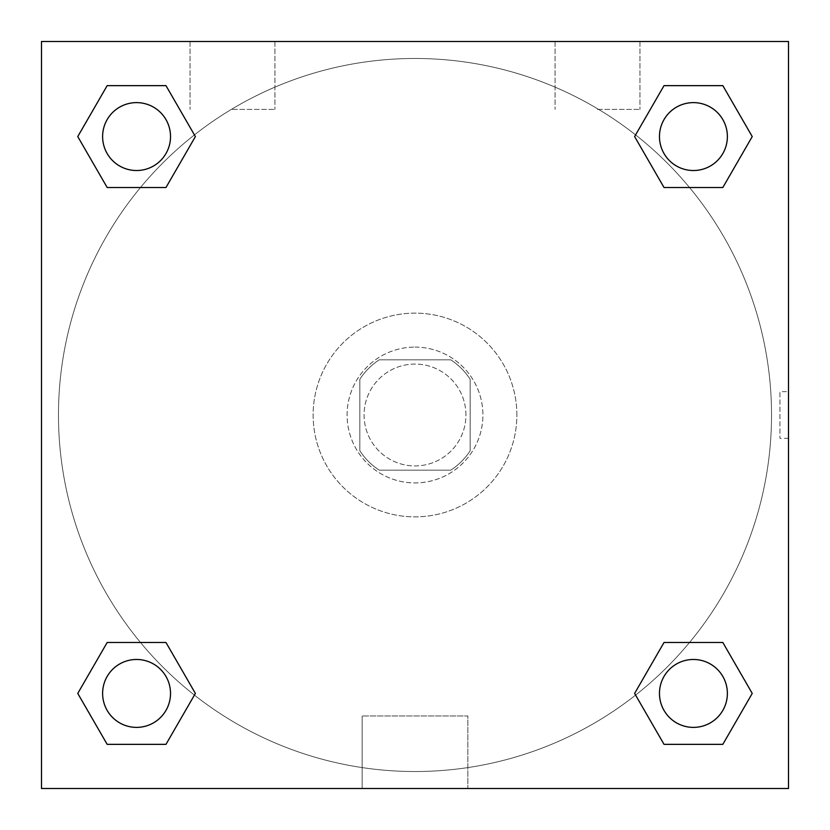 <?xml version="1.0" encoding="UTF-8"?>
<svg xmlns="http://www.w3.org/2000/svg" width="830" height="830" viewBox="0 0 830 830"><rect width="100%" height="100%" fill="white"/><g stroke="black" fill="none" stroke-linecap="round" stroke-linejoin="round"><path stroke-width="0.62" stroke-dasharray="4.15 3.11" d="M465.931 415A50.931 50.931 0 0 0 389.529 370.896A50.931 50.931 0 0 0 389.529 459.104A50.931 50.931 0 0 0 465.931 415A50.931 50.931 0 0 0 389.529 370.896A50.931 50.931 0 0 0 389.529 459.104A50.931 50.931 0 0 0 465.931 415M450.732 470.174L379.269 470.174A65.736 65.736 0 0 1 359.826 450.732L359.826 379.269A65.736 65.736 0 0 1 379.269 359.826L450.732 359.826A65.736 65.736 0 0 1 470.174 379.269L470.174 450.732A65.736 65.736 0 0 1 450.732 470.174L379.269 470.174A65.736 65.736 0 0 1 359.826 450.732L359.826 379.269A65.736 65.736 0 0 1 379.269 359.826L450.732 359.826A65.736 65.736 0 0 1 470.174 379.269L470.174 450.732A65.736 65.736 0 0 1 450.732 470.174M415 347.096A67.904 67.904 0 0 1 473.816 448.957A67.904 67.904 0 0 1 356.184 448.957A67.904 67.904 0 0 1 415 347.096A67.904 67.904 0 0 0 347.096 415A67.904 67.904 0 0 0 415 482.904A67.904 67.904 0 0 0 482.904 415A67.904 67.904 0 0 0 415 347.096M516.862 415A101.862 101.862 0 0 0 364.069 326.781A101.862 101.862 0 0 0 364.069 503.219A101.862 101.862 0 0 0 516.862 415A101.862 101.862 0 0 0 364.069 326.781A101.862 101.862 0 0 0 364.069 503.219A101.862 101.862 0 0 0 516.862 415M41.5 41.5L788.5 41.5L788.5 788.5L41.5 788.5L41.5 41.5L788.5 41.5L788.5 788.5L41.5 788.5L41.5 41.5L788.5 41.5L788.5 788.5L41.5 788.5L41.5 41.5M664.021 187.507L634.618 136.577L664.021 187.507L634.618 136.577L664.021 187.507L634.618 136.577L664.021 85.646L722.837 85.646L752.239 136.577L722.837 187.507L689.512 187.507M140.488 187.507L107.163 187.507L77.761 136.577L107.163 187.507L140.488 187.507L107.163 187.507L77.761 136.577L107.163 85.646L165.979 85.646L195.382 136.577L165.979 187.507L195.382 136.577L165.979 85.646L195.382 136.577L165.979 187.507M165.979 642.493L195.382 693.424L165.979 642.493L195.382 693.424L165.979 744.354L195.382 693.424L165.979 642.493L195.382 693.424L165.979 744.354L107.163 744.354L77.761 693.424L107.163 642.493L140.488 642.493M689.512 642.493L722.837 642.493L752.239 693.424L722.837 744.354L752.239 693.424L722.837 642.493L689.512 642.493L722.837 642.493L752.239 693.424L722.837 744.354L664.021 744.354L634.618 693.424L664.021 642.493L634.618 693.424L664.021 744.354L634.618 693.424L664.021 642.493L634.618 693.424L664.021 744.354L634.618 693.424M41.5 438.344L41.5 391.656L41.51 438.344M415 788.5L362.139 788.5L415 788.5M415 715.968L467.861 715.968L415 715.968M788.5 391.656L788.49 438.344L788.5 391.656L788.5 438.344L788.5 391.656L779.941 391.656L779.941 438.344L779.941 391.656M232.493 41.5L190.049 41.5L232.493 41.5M597.507 41.5L639.951 41.5L597.507 41.5M232.493 109.404L274.938 109.404L232.493 109.404M597.507 109.404L639.951 109.404L597.507 109.404M659.476 693.424A33.957 33.957 0 0 0 710.407 722.837A33.957 33.957 0 0 0 710.407 664.021A33.957 33.957 0 0 0 659.476 693.424A33.957 33.957 0 0 1 710.407 664.021A33.957 33.957 0 0 1 710.407 722.837A33.957 33.957 0 0 1 659.476 693.424M170.524 136.577A33.957 33.957 0 0 0 119.593 107.163A33.957 33.957 0 0 0 119.593 165.979A33.957 33.957 0 0 0 170.524 136.577A33.957 33.957 0 0 0 119.593 107.163A33.957 33.957 0 0 0 119.593 165.979A33.957 33.957 0 0 0 170.524 136.577A33.957 33.957 0 0 0 119.593 107.163A33.957 33.957 0 0 0 119.593 165.979A33.957 33.957 0 0 0 170.524 136.577A33.957 33.957 0 0 0 119.593 107.163A33.957 33.957 0 0 0 119.593 165.979A33.957 33.957 0 0 0 170.524 136.577A33.957 33.957 0 0 0 119.593 107.163A33.957 33.957 0 0 0 119.593 165.979A33.957 33.957 0 0 0 170.524 136.577M727.381 136.577A33.957 33.957 0 0 0 676.45 107.163A33.957 33.957 0 0 0 676.45 165.979A33.957 33.957 0 0 0 727.381 136.577A33.957 33.957 0 0 0 676.45 107.163A33.957 33.957 0 0 0 676.45 165.979A33.957 33.957 0 0 0 727.381 136.577A33.957 33.957 0 0 0 676.45 107.163A33.957 33.957 0 0 0 676.45 165.979A33.957 33.957 0 0 0 727.381 136.577A33.957 33.957 0 0 0 676.45 107.163A33.957 33.957 0 0 0 676.45 165.979A33.957 33.957 0 0 0 727.381 136.577A33.957 33.957 0 0 0 676.45 107.163A33.957 33.957 0 0 0 676.45 165.979A33.957 33.957 0 0 0 727.381 136.577M170.524 693.424A33.957 33.957 0 0 0 119.593 664.021A33.957 33.957 0 0 0 119.593 722.837A33.957 33.957 0 0 0 170.524 693.424A33.957 33.957 0 0 0 119.593 664.021A33.957 33.957 0 0 0 119.593 722.837A33.957 33.957 0 0 0 170.524 693.424A33.957 33.957 0 0 0 119.593 664.021A33.957 33.957 0 0 0 119.593 722.837A33.957 33.957 0 0 0 170.524 693.424A33.957 33.957 0 0 0 119.593 664.021A33.957 33.957 0 0 0 119.593 722.837A33.957 33.957 0 0 0 170.524 693.424A33.957 33.957 0 0 0 119.593 664.021A33.957 33.957 0 0 0 119.593 722.837A33.957 33.957 0 0 0 170.524 693.424M771.527 415A356.526 356.526 0 0 0 236.737 106.24A356.526 356.526 0 0 0 236.737 723.76A356.526 356.526 0 0 0 771.527 415A356.526 356.526 0 0 0 236.737 106.24A356.526 356.526 0 0 0 236.737 723.76A356.526 356.526 0 0 0 771.527 415M77.761 693.424L107.163 744.354L165.979 744.354L195.382 693.424L165.979 744.354L107.163 744.354L77.761 693.424L107.163 744.354L77.761 693.424L107.163 642.493M634.618 136.577L664.021 85.646L634.618 136.577L664.021 85.646L722.837 85.646L752.239 136.577L722.837 85.646L752.239 136.577L722.837 187.507M467.861 788.5L362.139 788.5L467.861 788.5L467.861 715.968L362.139 715.968L467.861 715.968L467.861 788.5M727.381 693.424A33.957 33.957 0 0 0 676.45 664.021A33.957 33.957 0 0 0 676.45 722.837A33.957 33.957 0 0 0 727.381 693.424A33.957 33.957 0 0 0 676.45 664.021A33.957 33.957 0 0 0 676.45 722.837A33.957 33.957 0 0 0 727.381 693.424A33.957 33.957 0 0 0 676.45 664.021A33.957 33.957 0 0 0 676.45 722.837A33.957 33.957 0 0 0 727.381 693.424M77.761 136.577L107.163 187.507L77.761 136.577L107.163 85.646L165.979 85.646L195.382 136.577L165.979 85.646L107.163 85.646L77.761 136.577L107.163 85.646M722.837 642.493L752.239 693.424L722.837 744.354L664.021 744.354L722.837 744.354L752.239 693.424L722.837 642.493M664.021 85.646L722.837 85.646L752.239 136.577M362.139 788.5L362.139 715.968L362.139 788.5M788.5 438.344L779.941 438.344M190.049 41.5L190.049 109.404L190.049 41.5M274.938 41.5L274.938 109.404L274.938 41.5M555.062 41.5L555.062 109.404L555.062 41.5M639.951 41.5L639.951 109.404L639.951 41.5"/><path stroke-width="1.25" d="M722.837 187.507L664.021 187.507L722.837 187.507L752.239 136.577L722.837 187.507L664.021 187.507L634.618 136.577L664.021 85.646L634.618 136.577M107.163 85.646L165.979 85.646L107.163 85.646L165.979 85.646L195.382 136.577L165.979 187.507L107.163 187.507L165.979 187.507L107.163 187.507L77.761 136.577L107.163 85.646L77.761 136.577M107.163 642.493L165.979 642.493L107.163 642.493L77.761 693.424L107.163 642.493L165.979 642.493L195.382 693.424L165.979 744.354L107.163 744.354L165.979 744.354L107.163 744.354L77.761 693.424M689.512 642.493L664.021 642.493L689.512 642.493L664.021 642.493L634.618 693.424L664.021 642.493L722.837 642.493L664.021 642.493L722.837 642.493L752.239 693.424L722.837 744.354L664.021 744.354L722.837 744.354L664.021 744.354L634.618 693.424M788.5 41.5L41.5 41.5L41.5 788.5L788.5 788.5L788.5 41.5M664.021 85.646L722.837 85.646L664.021 85.646L722.837 85.646L752.239 136.577M727.381 693.424A33.957 33.957 0 0 0 676.45 664.021A33.957 33.957 0 0 0 676.45 722.837A33.957 33.957 0 0 0 727.381 693.424M170.524 693.424A33.957 33.957 0 0 0 119.593 664.021A33.957 33.957 0 0 0 119.593 722.837A33.957 33.957 0 0 0 170.524 693.424M727.381 136.577A33.957 33.957 0 0 0 676.45 107.163A33.957 33.957 0 0 0 676.45 165.979A33.957 33.957 0 0 0 727.381 136.577M170.524 136.577A33.957 33.957 0 0 0 119.593 107.163A33.957 33.957 0 0 0 119.593 165.979A33.957 33.957 0 0 0 170.524 136.577M140.488 642.493L165.979 642.493M689.512 187.507L664.021 187.507M165.979 187.507L140.488 187.507"/></g></svg>
